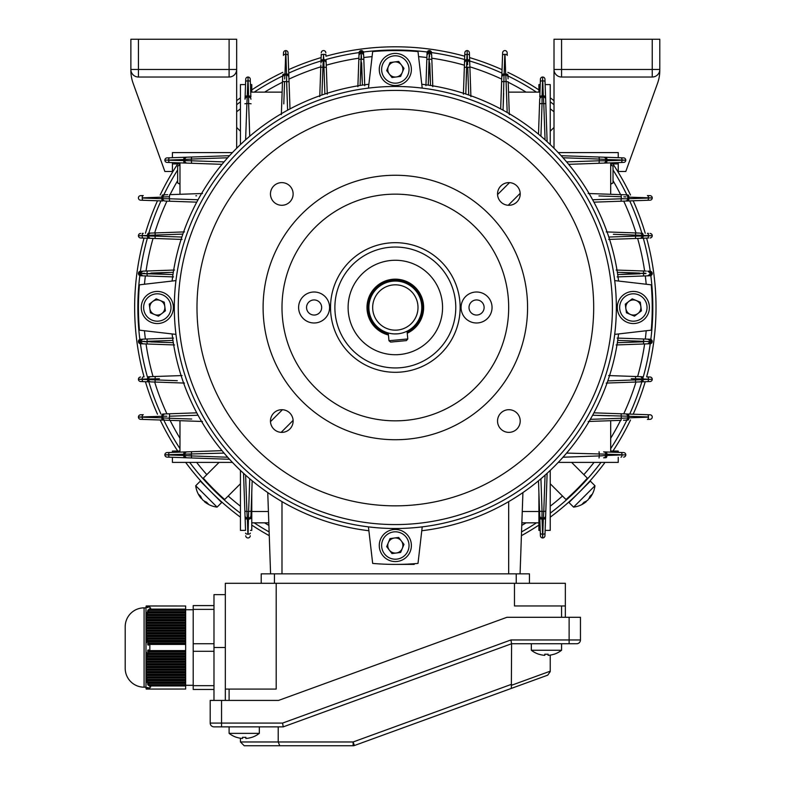 <?xml version="1.0" encoding="UTF-8"?>
<svg xmlns="http://www.w3.org/2000/svg" width="785" height="785" viewBox="0 0 785 785"><rect width="100%" height="100%" fill="white"/><g stroke="black" fill="none" stroke-linecap="round" stroke-linejoin="round"><path stroke-width="1.18" d="M531.347 643.739L531.347 650.255A24.561 24.561 0 0 0 538.844 654.248L538.873 654.19A24.502 24.502 0 0 0 544.79 655.338L544.79 654.19A24.031 20.802 180 0 0 546.458 654.248A24.031 20.802 180 0 0 548.116 654.19L548.116 655.338A24.502 24.502 0 0 0 554.043 654.19L554.073 654.248A24.561 24.561 0 0 0 561.569 650.255L531.347 650.255M561.569 643.739L561.569 650.255M594.961 485.748L590.349 481.136L568.978 502.518L573.59 507.12A24.561 24.561 0 0 0 586.209 501.693A24.502 17.329 45 0 1 582.431 503.842A24.031 14.709 84.2 0 0 584.099 502.174A24.502 17.329 -135 0 0 587.867 500.025A24.502 17.329 45 0 0 590.016 496.257A24.031 14.709 -174.2 0 0 590.899 495.443A24.031 14.709 -174.2 0 0 591.684 494.599A24.502 17.329 -135 0 1 589.535 498.367A24.561 24.561 0 0 0 594.961 485.748L573.59 507.12M146.226 605.961L146.02 607.472L146.216 605.961A7.556 7.556 0 0 0 145.981 607.855L144.087 607.855A18.889 18.889 0 0 0 125.198 626.744L125.198 668.3L125.198 626.744M146.226 689.083L145.99 687.572L146.226 689.083A7.556 7.556 0 0 1 145.981 687.189L145.981 607.855M146.314 689.083L146.079 687.572L146.383 689.083M146.481 689.083L146.236 687.572L146.618 689.083M146.795 689.083L148.228 689.083L147.119 687.572L147.325 689.083L146.363 687.572L146.795 689.083M148.228 689.083L185.652 689.044L149.847 689.044L148.13 687.572L147.551 687.572L148.914 689.083L148.228 689.083L148.914 689.083M149.847 689.044L149.847 685.953L150.681 687.071M148.228 683.352L148.914 684.657L147.551 683.902L148.13 685.217L149.847 685.953L185.652 685.953L185.652 682.037L147.717 682.037L146.795 681.282L148.228 683.352L185.652 683.352M147.717 682.037L147.325 680.732L185.652 680.732L185.652 682.037M149.847 650.608L149.847 644.426L185.652 644.426L185.652 650.608L149.847 650.608L148.13 649.872L147.551 651.187L148.914 651.942L148.228 653.248L147.119 652.492L146.795 653.797L147.717 654.553L147.325 655.867L146.55 655.112L147.021 657.173L146.795 658.487L146.236 657.732L146.039 661.657L146.147 676.052L147.021 679.427L146.363 678.672L146.55 679.977L147.325 680.732M150.651 608.002L149.847 609.091L149.847 606L185.652 606L185.652 609.091L149.847 609.091L148.13 609.827L147.551 611.132L148.914 610.377L147.119 612.447L146.795 613.752L147.717 612.997L146.236 617.677L146.079 634.692L146.481 633.937L146.236 637.312L146.795 636.557L147.021 637.862L146.55 639.932L147.325 639.176L147.717 640.481L146.795 641.237L147.119 642.552L148.228 641.787L148.914 643.101L147.551 643.857L148.13 645.162L149.847 644.426M185.652 606L148.228 605.961L147.119 607.472L147.717 605.961L148.914 605.961L147.551 607.472L149.847 606M147.717 605.961L146.55 607.472M146.147 607.472L146.618 605.961L146.363 607.472M147.325 605.961L146.236 607.472M145.981 687.189L144.087 687.189A18.889 18.889 0 0 1 125.198 668.3M193.208 609.739L185.652 609.739M193.208 685.305L185.652 685.305M148.914 610.377L185.652 610.377L185.652 611.692L148.228 611.692M147.717 612.997L185.652 612.997L185.652 614.312L147.325 614.312M147.021 615.617L185.652 615.617L185.652 616.922L146.795 616.922M146.618 618.237L185.652 618.237L185.652 619.542L146.481 619.542M146.383 620.847L185.652 620.847L185.652 622.162L146.314 622.162M146.265 623.467L185.652 623.467L185.652 624.782L146.236 624.782M146.226 626.087L185.652 626.087L185.652 627.392L146.226 627.392M146.236 628.707L185.652 628.707L185.652 630.012L146.265 630.012M146.314 631.317L185.652 631.317L185.652 632.631L146.383 632.631M146.481 633.937L185.652 633.937L185.652 635.251L146.618 635.251M146.795 636.557L185.652 636.557L185.652 637.862L147.021 637.862M147.325 639.176L185.652 639.176L185.652 640.481L147.717 640.481M148.914 651.942L185.652 651.942L185.652 653.248L148.228 653.248M147.717 654.553L185.652 654.553L185.652 655.867L147.325 655.867M147.021 657.173L185.652 657.173L185.652 658.487L146.795 658.487M146.618 659.792L185.652 659.792L185.652 661.098L146.481 661.098M146.383 662.412L185.652 662.412L185.652 663.717L146.314 663.717M146.265 665.032L185.652 665.032L185.652 666.337L146.236 666.337M146.226 667.642L185.652 667.642L185.652 668.957L146.226 668.957M146.236 670.262L185.652 670.262L185.652 671.567L146.265 671.567M146.314 672.882L185.652 672.882L185.652 674.187L146.383 674.187M146.481 675.502L185.652 675.502L185.652 676.807L146.618 676.807M146.795 678.112L185.652 678.112L185.652 679.427L147.021 679.427M185.652 612.997L185.652 611.692M185.652 615.617L185.652 614.312M185.652 618.237L185.652 616.922M185.652 620.847L185.652 619.542M185.652 623.467L185.652 622.162M185.652 626.087L185.652 624.782M185.652 628.707L185.652 627.392M185.652 631.317L185.652 630.012M185.652 633.937L185.652 632.631M185.652 636.557L185.652 635.251M185.652 639.176L185.652 637.862M148.228 641.787L185.652 641.787L185.652 640.481M185.652 641.787L185.652 644.426M185.652 651.942L185.652 650.608M185.652 654.553L185.652 653.248M185.652 657.173L185.652 655.867M185.652 659.792L185.652 658.487M185.652 662.412L185.652 661.098M185.652 665.032L185.652 663.717M185.652 667.642L185.652 666.337M185.652 670.262L185.652 668.957M185.652 672.882L185.652 671.567M185.652 675.502L185.652 674.187M185.652 678.112L185.652 676.807M185.652 680.732L185.652 679.427M185.652 685.953L185.652 689.044M185.652 610.377L185.652 609.091M213.981 605.588L193.208 605.588L193.208 689.456L213.981 689.456M193.208 685.678L213.981 685.678M193.208 651.295L213.981 651.295M193.208 643.739L213.981 643.739M193.208 609.366L213.981 609.366M148.914 684.657L185.652 684.657M148.914 643.101L185.652 643.101M185.652 685.217L148.13 685.217L147.551 683.902M147.551 607.472L148.13 607.472M147.551 687.572L148.13 687.572M147.551 651.187L185.652 651.187M147.119 682.597L185.652 682.597M146.55 679.977L185.652 679.977M146.236 677.357L185.652 677.357M146.079 674.747L185.652 674.747M146.02 672.127L185.652 672.127M145.99 669.507L185.652 669.507M145.99 666.887L185.652 666.887M146 664.277L185.652 664.277M146.039 661.657L185.652 661.657M146.147 659.037L185.652 659.037M146.363 656.417L185.652 656.417M146.795 653.797L185.652 653.797M148.13 609.827L185.652 609.827M147.551 643.857L185.652 643.857M146.795 641.237L185.652 641.237M146.363 638.617L185.652 638.617M146.147 636.007L185.652 636.007M146.039 633.387L185.652 633.387M146 630.767L185.652 630.767M145.99 628.147L185.652 628.147M145.99 625.537L185.652 625.537M146.02 622.917L185.652 622.917M146.079 620.297L185.652 620.297M146.236 617.677L185.652 617.677M146.55 615.067L185.652 615.067M147.119 612.447L185.652 612.447M405.089 558.263A16.053 16.053 0 0 1 382.58 555.27A16.053 16.053 0 0 1 385.572 532.76A16.053 16.053 0 0 1 408.082 535.753A16.053 16.053 0 0 1 405.089 558.263A16.053 16.053 0 0 0 408.082 535.753A16.053 16.053 0 0 0 385.572 532.76M390.744 539.511A7.556 7.556 0 0 1 402.312 548.411A7.556 7.556 0 0 1 389.331 550.108A7.556 7.556 0 0 1 390.744 539.511M403.981 544.388L400.635 552.444L391.99 553.572L386.681 546.645L390.027 538.588L398.682 537.45L403.981 544.388M618.237 163.928L610.681 163.928L610.681 164.742L613.026 166.096L613.026 182.915L610.681 183.955M398.378 339.846L407.788 338.953L406.424 340.602L390.626 342.093L388.977 340.729L398.378 339.846M407.052 331.201L407.788 338.953M388.251 332.977L388.977 340.729M646.104 297.731A16.053 16.053 0 0 1 643.111 320.241A16.053 16.053 0 0 1 620.601 317.258A16.053 16.053 0 0 1 623.594 294.748A16.053 16.053 0 0 1 646.104 297.731A16.053 16.053 0 0 0 623.594 294.748A16.053 16.053 0 0 0 620.601 317.258M627.352 312.087A7.556 7.556 0 0 1 636.252 300.518A7.556 7.556 0 0 1 637.95 313.49A7.556 7.556 0 0 1 627.352 312.087M632.219 298.84L640.285 302.186L641.414 310.84L634.476 316.149L626.42 312.793L625.292 304.148L632.219 298.84M179.981 183.955L177.645 182.915L179.981 184.269L179.981 186.594M179.981 194.287L179.981 163.928L179.981 164.742L177.645 166.096L179.981 165.056M177.645 166.096L177.645 182.915M144.568 317.258A16.053 16.053 0 0 1 147.551 294.748A16.053 16.053 0 0 1 170.06 297.731A16.053 16.053 0 0 1 167.077 320.241A16.053 16.053 0 0 1 144.568 317.258A16.053 16.053 0 0 0 167.077 320.241A16.053 16.053 0 0 0 170.06 297.731M163.319 302.902A7.556 7.556 0 0 1 154.419 314.471A7.556 7.556 0 0 1 152.722 301.489A7.556 7.556 0 0 1 163.319 302.902M158.442 316.149L150.386 312.793L149.258 304.148L156.186 298.84L164.242 302.186L165.37 310.84L158.442 316.149M385.572 56.726A16.053 16.053 0 0 1 408.082 59.719A16.053 16.053 0 0 1 405.089 82.229A16.053 16.053 0 0 1 382.58 79.236A16.053 16.053 0 0 1 385.572 56.726A16.053 16.053 0 0 0 382.58 79.236A16.053 16.053 0 0 0 405.089 82.229M399.928 75.478A7.556 7.556 0 0 1 388.359 66.578A7.556 7.556 0 0 1 401.331 64.88A7.556 7.556 0 0 1 399.928 75.478M386.681 70.601L390.027 62.545L398.682 61.416L403.981 68.344L400.635 76.4L391.99 77.529L386.681 70.601M213.981 726.861A3.778 3.778 0 0 1 210.203 723.083L210.203 700.416L210.203 723.083A3.778 3.778 0 0 0 213.981 726.861L283.238 726.861L511.594 643.739L510.927 639.961L569.125 639.961L569.125 643.739L576.681 643.739L511.594 643.739L511.349 688.396L354.398 745.524L547.753 675.149L550.236 671.597L547.753 675.149M278.214 726.861L278.214 741.972L279.774 745.75L244.213 745.75L240.436 741.972L353.113 741.972L354.398 745.524A3.778 3.778 0 0 1 353.113 745.75L279.774 745.75M569.125 617.295L580.458 617.295L580.458 639.961L569.125 639.961L569.125 617.295L506.933 617.295L278.567 700.416L221.547 700.416L221.547 723.083L282.571 723.083L510.927 639.961M210.203 700.416L221.547 700.416M240.436 738.224L240.436 741.972L244.213 745.75M550.236 655.102L550.236 671.597M283.238 726.861L282.571 723.083M580.458 639.961A3.778 3.778 0 0 1 576.681 643.739M605.794 454.446L605.794 454.142A2.267 2.267 0 0 0 603.606 451.875L623.604 452.572A2.267 2.267 0 0 1 625.792 454.839L622.014 454.927L625.792 454.839A2.267 2.267 0 0 0 623.604 452.572L603.606 451.875A2.267 2.267 0 0 1 605.794 454.142L605.323 455.634M649.548 343.781L647.792 343.84L649.548 343.781A1.737 0.873 -92 0 0 650.353 342.044L652.247 341.495A2.267 2.267 0 0 0 650.058 339.228L652.247 341.495L650.058 343.761A2.267 2.267 0 0 0 652.247 341.495L650.353 340.945A1.737 0.873 -88 0 0 649.548 339.208L648.469 339.179M608.63 375.564L642.091 376.731A2.267 1.128 92 0 1 643.141 378.998L648.469 379.184A2.267 1.128 92 0 0 647.409 376.918L650.058 377.016A2.267 2.267 0 0 1 652.247 379.273L648.469 379.371L652.247 379.273A2.267 2.267 0 0 0 650.058 377.016L648.469 376.957M648.469 275.81L649.548 275.771A1.737 0.873 -92 0 0 650.353 274.034L652.247 273.494A2.267 2.267 0 0 0 650.058 271.227L652.247 273.494L650.058 275.761A2.267 2.267 0 0 0 652.247 273.494L650.353 272.945A1.737 0.873 -88 0 0 649.548 271.208L648.469 271.168M395.336 564.405A256.911 256.911 0 0 1 372.669 563.404A256.911 256.911 0 0 0 418.003 563.404A256.911 256.911 0 0 1 395.336 564.405L414.225 564.405M252.171 480.812L250.955 515.765A2.267 2.267 0 0 1 248.688 517.953L247.295 517.953A2.267 2.267 0 0 1 245.028 515.765L243.546 473.306L245.538 530.395L240.436 530.395L240.436 470.401M267.754 492.578L270.589 573.845M250.444 530.395L251.769 530.395L251.769 492.45L250.955 515.765M540.227 530.395L538.903 492.45L538.903 530.395L540.227 530.395L540.414 535.772L539.795 518.031A2.267 1.128 -2 0 0 542.062 519.081L542.68 537.961L543.298 519.081L542.062 519.081L541.984 517.953A2.267 2.267 0 0 1 539.717 515.765L539.795 518.031M539.717 515.765L538.49 480.812M179.981 451.061L179.981 420.701L179.981 451.061L172.425 451.061L172.425 452.386L222.018 450.649L184.799 451.954A2.267 1.128 88 0 0 183.749 454.221L164.87 454.839L183.749 455.457L183.749 454.221L184.877 454.142A2.267 2.267 0 0 1 187.065 451.875M610.681 451.061L610.681 420.701L610.681 451.061L618.237 451.061L618.237 452.386M168.903 380.391L148.659 379.636L148.659 378.92A2.267 2.267 0 0 1 150.848 376.653L148.581 376.731A2.267 1.128 88 0 0 147.521 378.998L138.425 379.273A2.267 2.267 0 0 0 140.613 381.539L142.203 381.598M174.525 344.949L140.613 343.761L138.425 341.495L140.613 339.228A2.267 2.267 0 0 0 138.425 341.495L138.425 341.495A2.267 2.267 0 0 0 140.613 343.761L142.203 343.82M142.203 233.39L143.253 233.351A2.267 1.128 88 0 0 142.203 235.618L138.425 235.706A2.267 2.267 0 0 0 140.613 237.973L142.203 238.032M182.042 239.425L150.848 238.336A2.267 2.267 0 0 1 148.659 236.069L148.659 235.353A2.267 2.267 0 0 1 150.848 233.086L148.581 233.165A2.267 1.128 88 0 0 147.521 235.431L142.203 235.618L147.521 235.991L147.521 235.431L149.081 235.304M150.848 233.086L184.485 231.909M182.856 234.097L154.959 235.088L154.959 236.108L155.253 232.929L153.369 232.998M150.848 238.336L148.581 238.257L150.848 238.336M155.253 238.483L154.959 236.108L147.521 235.991A2.267 1.128 -88 0 0 148.581 238.257L140.613 237.973A2.267 2.267 0 0 1 138.425 235.706L142.203 235.804A2.267 1.128 -88 0 0 143.253 238.071M173.514 276.909L140.613 275.761L138.425 273.494L140.613 271.227A2.267 2.267 0 0 0 138.425 273.494L138.425 273.494A2.267 2.267 0 0 0 140.613 275.761L142.203 275.81M143.253 271.129L174.525 270.04M173.318 272.277L146.942 273.671L147.256 270.992L145.382 271.06M150.848 376.653L182.042 375.564M184.485 383.07L151.515 381.922M150.848 381.902A2.267 2.267 0 0 1 148.659 379.636L147.521 379.557A2.267 1.128 -88 0 0 148.581 381.824L140.613 381.539A2.267 2.267 0 0 1 138.425 379.273L147.521 379.557L147.521 378.998L154.959 378.88L154.959 379.901L155.253 376.496M173.318 342.711L140.682 341.416A2.267 2.267 0 0 1 142.87 339.149A2.267 2.267 0 0 0 142.203 339.277L142.203 339.277A2.267 2.267 0 0 1 142.87 339.149L173.514 338.08M172.965 340.415L146.942 341.318L147.256 339.002L145.382 339.061A251.946 251.946 0 0 1 144.469 330.74M142.203 343.712A2.267 2.267 0 0 0 142.87 343.84L143.253 343.85M357.882 86.684L359.069 52.772L361.335 50.583L363.592 52.772A2.267 2.267 0 0 0 361.335 50.583L361.335 50.583A2.267 2.267 0 0 0 359.069 52.772L358.961 55.706M463.405 94.2L464.848 52.772A2.267 2.267 0 0 1 467.114 50.583L467.212 54.361L467.114 50.583A2.267 2.267 0 0 1 469.381 52.772L469.665 60.739L469.381 52.772A2.267 2.267 0 0 0 467.114 50.583A2.267 2.267 0 0 0 464.848 52.772L464.798 54.361M464.759 55.421A2.267 1.128 2 0 1 467.026 54.361L466.839 59.68A2.267 1.128 2 0 0 464.573 60.739L464.494 63.006A2.267 2.267 0 0 1 466.761 60.818L467.477 60.818A2.267 2.267 0 0 1 469.744 63.006L469.665 60.739A2.267 1.128 178 0 0 467.399 59.68L467.212 54.361A2.267 1.128 178 0 1 469.479 55.421M469.744 63.006L470.912 96.643M468.733 95.014L467.742 67.118L466.722 67.118L469.891 67.412L469.832 65.528M425.921 85.673L427.069 52.772L429.336 50.583L431.603 52.772A2.267 2.267 0 0 0 429.336 50.583L429.336 50.583A2.267 2.267 0 0 0 427.069 52.772L427.011 54.361M431.691 55.205L432.79 86.684M430.553 85.477L429.159 59.101L431.838 59.415L431.73 56.5M325.873 54.361L325.912 55.421A2.267 1.128 178 0 0 323.646 54.361L323.273 59.68L323.832 59.68L323.459 54.361A2.267 1.128 2 0 0 321.193 55.421L321.232 54.361M322.429 81.061L322.929 67.118L326.325 67.412L326.089 60.739A2.267 1.128 178 0 0 323.832 59.68L323.911 60.818A2.267 2.267 0 0 1 326.177 63.006L327.266 94.2M319.75 96.643L320.859 64.978M323.145 61.289L323.273 59.68A2.267 1.128 2 0 0 321.006 60.739L321.193 55.421M363.69 55.411L364.74 85.673M362.415 85.123L361.041 59.101L363.828 59.415L363.759 57.54A251.946 251.946 0 0 1 372.08 56.628M650.058 381.539L642.091 381.824L650.058 381.539A2.267 2.267 0 0 0 652.247 379.273A2.267 2.267 0 0 1 650.058 381.539M639.647 381.902L642.091 381.824A2.267 1.128 -92 0 0 643.141 379.557L648.469 379.371A2.267 1.128 -92 0 1 647.409 381.638M642.091 376.731L639.824 376.653A2.267 2.267 0 0 1 642.012 378.92L642.012 379.636A2.267 2.267 0 0 1 639.824 381.902L606.187 383.07M607.806 380.892L635.713 379.901L635.713 378.88L635.408 382.05L637.302 381.991M639.647 376.653L638.342 376.604M617.707 340.415L649.98 341.573A2.267 2.267 0 0 1 647.792 343.84L616.146 344.949M617.353 342.711L643.729 341.779L643.415 343.997L646.33 343.889M617.157 338.08L649.548 339.208M648.469 238.032L642.091 238.257A2.267 1.128 -92 0 0 643.141 235.991L652.247 235.706L643.141 235.431L642.012 236.069A2.267 2.267 0 0 1 639.824 238.336L642.091 238.257M639.824 238.336L608.63 239.425M631.248 236.265L608.807 237.041L635.713 236.108L635.713 235.088L635.418 238.483L637.302 238.424M647.409 238.071A2.267 1.128 -92 0 0 648.469 235.804L648.469 235.618A2.267 1.128 92 0 0 647.409 233.351L648.469 233.39M606.187 231.909L639.147 233.066M649.548 275.771L617.157 276.909M617.707 274.573L643.729 273.209L643.415 275.986L644.701 275.947M645.839 275.908L647.419 275.849M647.625 275.839L650.353 274.034L650.058 272.935L650.058 274.043M616.146 270.04L646.33 271.1M648.469 271.276A2.267 2.267 0 0 0 647.792 271.149L649.548 271.208M613.026 182.915L610.681 184.269L610.681 186.594M240.436 144.587L240.436 84.584L245.538 84.584L245.725 79.216A2.267 2.267 0 0 1 247.991 77.028A2.267 2.267 0 0 1 250.258 79.216L250.876 96.957A2.267 1.128 178 0 0 248.609 95.907L247.991 77.028A2.267 2.267 0 0 1 250.258 79.216L250.444 84.584L251.769 84.584L251.769 92.139L274.436 92.139M167.058 162.417A2.267 2.267 0 0 1 164.87 160.15L168.647 160.052L164.87 160.15A2.267 2.267 0 0 0 167.058 162.417L222.018 164.33L172.425 162.603L172.425 171.483L164.87 171.483L133.097 83.23A37.778 37.778 0 0 1 130.869 70.434L130.869 39.25L236.658 39.25L236.658 148.267M196.75 202.157L165.144 201.048A2.267 2.267 0 0 1 162.956 198.782L162.956 197.074A2.267 2.267 0 0 1 165.144 194.808L167.705 194.719M165.144 194.808L162.878 194.886A2.267 1.128 88 0 0 161.828 197.153L142.203 197.84A2.267 1.128 88 0 1 143.253 195.573L140.613 195.661A2.267 2.267 0 0 0 138.425 197.928A2.267 2.267 0 0 1 140.613 195.661M193.561 199.606L169.334 198.772L169.609 194.651L202.491 193.502M588.181 193.502L624.84 194.788M647.409 200.283A2.267 1.128 -92 0 0 648.469 198.026L648.469 197.84A2.267 1.128 92 0 0 647.409 195.573L650.058 195.661A2.267 2.267 0 0 1 652.247 197.928L628.844 197.153L628.844 198.703L652.247 197.928A2.267 2.267 0 0 1 650.058 200.195L627.784 200.97A2.267 1.128 -92 0 0 628.844 198.703L627.706 198.782A2.267 2.267 0 0 1 625.517 201.048L627.784 200.97M652.247 77.028L652.247 69.472L659.802 69.472A7.556 7.556 0 0 1 652.247 77.028L561.569 77.028A7.556 7.556 0 0 1 554.014 69.472L554.014 39.25L561.569 39.25L561.569 69.472L652.247 69.472L652.247 39.25L659.802 39.25L659.802 70.434A37.778 37.778 0 0 1 657.565 83.23L625.792 171.483L618.237 171.483L618.237 162.603L568.644 164.33L605.873 163.035A2.267 1.128 -92 0 0 606.923 160.768L625.792 160.15L606.923 159.532L606.923 160.768L605.794 160.846A2.267 2.267 0 0 1 603.606 163.113M618.237 157.697L618.237 152.594L618.237 157.697L561.138 155.705L623.604 157.883A2.267 2.267 0 0 1 625.792 160.15A2.267 2.267 0 0 1 623.604 162.417L605.873 163.035M281.344 114.649L282.629 77.695M288.124 55.421A2.267 1.128 178 0 0 285.858 54.361L285.681 54.361A2.267 1.128 2 0 0 283.414 55.421L283.503 52.772A2.267 2.267 0 0 1 285.769 50.583L284.994 73.986L286.545 73.986L285.769 50.583A2.267 2.267 0 0 1 288.036 52.772L288.811 75.036A2.267 1.128 178 0 0 286.545 73.986L286.623 75.115A2.267 2.267 0 0 1 288.89 77.303L288.811 75.036M250.444 84.584L250.876 96.957M627.706 416.815L627.706 417.914A2.267 2.267 0 0 1 625.517 420.181L623.526 420.25M625.517 420.181L627.784 420.103A2.267 1.128 -92 0 0 628.844 417.836L648.469 417.149A2.267 1.128 -92 0 1 647.409 419.416L650.058 419.327A2.267 2.267 0 0 0 652.247 417.061A2.267 2.267 0 0 1 650.058 419.327M623.8 418.16L590.32 419.347L621.327 418.248L621.337 416.217L621.053 420.338L588.181 421.486M184.799 451.954L167.058 452.572A2.267 2.267 0 0 0 164.87 454.839A2.267 2.267 0 0 0 167.058 457.105L229.524 459.284L167.058 457.105A2.267 2.267 0 0 1 164.87 454.839A2.267 2.267 0 0 1 167.058 452.572L172.425 452.386M202.491 421.486L165.831 420.201M165.144 420.181A2.267 2.267 0 0 1 162.956 417.914L161.828 417.836A2.267 1.128 -88 0 0 162.878 420.103L140.613 419.327A2.267 2.267 0 0 1 138.425 417.061L161.828 417.836L161.828 416.276L138.425 417.061A2.267 2.267 0 0 1 140.613 414.794L143.253 414.696A2.267 1.128 88 0 0 142.203 416.963L142.203 417.149A2.267 1.128 -88 0 0 143.253 419.416M187.065 163.113A2.267 2.267 0 0 1 184.877 160.846L184.877 159.453A2.267 2.267 0 0 1 187.065 157.186L229.524 155.705L172.425 157.697L172.425 152.594L172.425 157.697M167.058 157.883A2.267 2.267 0 0 0 164.87 160.15A2.267 2.267 0 0 1 167.058 157.883L184.799 157.265A2.267 1.128 88 0 0 183.749 159.532L168.647 160.052A2.267 1.128 88 0 1 169.707 157.795M187.065 157.186L184.799 157.265M245.538 84.584L245.028 99.224A2.267 2.267 0 0 1 247.295 97.036L248.688 97.036A2.267 2.267 0 0 1 250.955 99.224M250.346 81.866A2.267 1.128 178 0 0 248.08 80.806L247.991 77.028A2.267 2.267 0 0 0 245.725 79.216L245.028 99.224M601.742 455.84L563.002 457.223L599.298 455.928L599.298 454.211L599.298 455.928L605.794 455.536A2.267 2.267 0 0 1 603.606 457.802L605.873 457.724A2.267 1.128 -92 0 0 606.923 455.457L622.014 454.927A2.267 1.128 -92 0 1 620.964 457.194M245.538 530.395L245.106 518.031A2.267 1.128 -2 0 0 247.373 519.081L247.893 534.183A2.267 1.128 -2 0 1 245.626 533.123M603.606 457.802L605.873 457.724M245.028 515.765L245.106 518.031M508.543 92.139L538.903 92.139L538.903 84.584L540.227 84.584L540.414 79.216A2.267 2.267 0 0 1 542.68 77.028A2.267 2.267 0 0 0 540.414 79.216A2.267 2.267 0 0 1 542.68 77.028L542.582 80.806L542.68 77.028A2.267 2.267 0 0 1 544.947 79.216L545.565 96.957A2.267 1.128 178 0 0 543.298 95.907L542.769 80.806A2.267 1.128 178 0 1 545.035 81.866M539.717 99.224L538.49 134.176L539.717 99.224A2.267 2.267 0 0 1 541.984 97.036L543.377 97.036A2.267 2.267 0 0 1 545.644 99.224L547.125 141.683L545.133 84.584L550.236 84.584L550.236 144.587M545.133 530.395L547.125 473.306L544.947 535.772L545.133 530.395L550.236 530.395L550.236 470.401M540.325 81.866A2.267 1.128 2 0 1 542.582 80.806L542.062 95.907A2.267 1.128 2 0 0 539.795 96.957L540.414 79.216M504.657 75.115L505.756 75.115A2.267 2.267 0 0 1 508.023 77.303L508.072 78.804M508.023 77.303L507.944 75.036A2.267 1.128 178 0 0 505.677 73.986L504.99 54.361A2.267 1.128 178 0 1 507.257 55.421L507.159 52.772A2.267 2.267 0 0 0 504.902 50.583A2.267 2.267 0 0 1 507.159 52.772M506.011 79.118L507.188 112.5L506.08 81.493L504.058 81.493L508.18 81.768L509.328 114.649M545.133 84.584L544.947 79.216A2.267 2.267 0 0 0 542.68 77.028M545.644 99.224L545.565 96.957M593.921 412.832L650.058 414.794A2.267 2.267 0 0 1 652.247 417.061A2.267 2.267 0 0 0 650.058 414.794M647.409 414.696A2.267 1.128 92 0 1 648.469 416.963L628.844 416.276A2.267 1.128 92 0 0 627.784 414.019L625.135 413.921M500.673 108.909L502.635 52.772A2.267 2.267 0 0 1 504.902 50.583A2.267 2.267 0 0 0 502.635 52.772M502.537 55.421A2.267 1.128 2 0 1 504.804 54.361L504.117 73.986A2.267 1.128 2 0 0 501.85 75.036L501.772 77.303A2.267 2.267 0 0 1 504.039 75.115L503.067 110.194M143.253 200.283A2.267 1.128 -88 0 1 142.203 198.026L161.828 198.703A2.267 1.128 -88 0 0 162.878 200.97L140.613 200.195A2.267 2.267 0 0 1 138.425 197.928A2.267 2.267 0 0 0 140.613 200.195M625.517 201.048L593.921 202.157M603.037 196.093L621.327 196.741L621.063 201.205L622.966 201.137M597.1 415.383L609.66 415.814M639.824 376.653A2.267 2.267 0 0 1 642.012 378.92A2.267 2.267 0 0 0 639.824 376.653A2.267 2.267 0 0 1 642.012 378.92L631.248 378.723M638.028 379.832L630.159 380.097M628.962 380.136L616.961 380.568M614.567 380.647L612.28 380.735M621.406 272.415L639.677 273.062M640.02 273.798L621.416 274.446M635.408 232.929L635.713 235.088L642.012 235.353L613.36 234.293M621.759 234.587L631.238 234.931M623.79 198.733L592.626 199.753L621.337 198.772L621.327 196.741L598.935 195.946M621.416 340.543L640.02 341.19M639.677 341.926L621.406 342.564M566.603 161.896L599.298 160.778L599.298 159.061L563.002 157.765L585.178 158.56M288.9 77.479L289.999 108.909M283.935 99.783L284.582 81.493L289.047 81.768L288.978 79.864M544.27 117.642L545.065 139.818L543.769 103.532L542.052 103.532L540.934 136.227M503.224 105.72L503.656 93.17M467.674 64.802L467.399 59.68L466.761 60.818L465.79 94.023L466.565 71.582M467.742 67.118L467.938 72.671M467.978 73.868L468.409 85.869M468.488 88.263L468.576 90.55M360.256 81.424L360.904 63.153M361.64 62.81L362.287 81.414M322.095 90.55L322.135 89.461M324.107 71.582L324.725 89.559M286.574 79.04L287.595 110.194L286.613 81.493L284.582 81.493L283.787 103.885M428.384 81.414L429.032 62.81M429.768 63.153L430.406 81.424M249.728 136.227L248.619 103.532L246.902 103.532L245.607 139.818L246.392 117.642M165.144 413.93L162.878 414.019A2.267 1.128 88 0 0 161.828 416.276L162.956 416.197A2.267 2.267 0 0 1 165.144 413.93L196.75 412.832M187.625 418.896L169.334 418.248L169.609 413.783L167.705 413.842M205.484 158.56L227.66 157.765L191.373 159.061L191.373 160.778L224.068 161.896M196.613 195.769L195.857 195.799M177.4 236.884L159.424 236.265M152.643 235.157L160.513 234.892M161.71 234.843L173.701 234.421M176.105 234.332L178.391 234.254M169.266 342.564L150.995 341.926M150.651 341.19L169.256 340.543M148.659 379.636L177.302 380.696M159.424 378.723L154.959 378.88M173.809 416.06L198.036 415.236L169.334 416.217L169.334 418.248L191.726 419.043M169.256 274.446L150.651 273.798M150.995 273.062L169.266 272.415M227.66 457.223L191.373 455.928L191.373 454.211L191.373 455.928L227.66 457.223M246.392 497.337L245.607 475.161L246.902 511.457L248.619 511.457L249.728 478.762M540.934 478.762L542.052 511.457L543.769 511.457L545.065 475.161L544.27 497.337M605.873 451.954A2.267 1.128 92 0 1 606.923 454.221L605.794 454.142A2.267 2.267 0 0 0 603.606 451.875A2.267 2.267 0 0 1 605.794 454.142L566.603 453.092M625.517 413.93A2.267 2.267 0 0 1 627.706 416.197L592.626 415.236M645.918 273.622L617.353 272.277M361.512 59.101L361.247 52.84L360.119 85.477M324.882 94.023L323.95 67.118L322.929 67.118L321.938 95.014M429.562 56.912L429.258 52.84L428.257 85.123M166.96 196.819L169.334 196.741L169.334 198.772L198.036 199.753M154.959 236.108L181.865 237.041M144.744 273.268L140.682 273.572L172.965 274.573M224.068 453.092L184.877 454.142L184.877 455.536L191.373 455.928L191.609 457.959M545.644 515.765A2.267 2.267 0 0 1 543.377 517.953L541.984 517.953L542.052 511.457L539.56 511.221M141.123 271.208A1.737 0.873 88 0 0 140.309 272.945L138.425 273.494L140.309 274.034A1.737 0.873 92 0 0 141.123 275.771M140.613 274.043L140.613 272.935L140.309 274.034L142.87 275.839A2.267 2.267 0 0 1 140.682 273.572A2.267 2.267 0 0 0 142.87 275.839M431.622 53.282A1.737 0.873 178 0 0 429.886 52.477L429.336 50.583L428.787 52.477A1.737 0.873 -178 0 0 427.05 53.282M428.777 52.772L429.895 52.772L428.787 52.477L426.991 55.028A2.267 2.267 0 0 1 429.258 52.84A2.267 2.267 0 0 0 426.991 55.028M650.058 340.935L650.058 342.054L650.353 340.945L647.792 339.149A2.267 2.267 0 0 1 649.98 341.416A2.267 2.267 0 0 0 647.792 339.149M618.237 457.292L618.237 462.394L558.243 462.394M140.682 273.415A2.267 2.267 0 0 1 142.87 271.149L140.613 272.935M169.609 420.338L169.334 418.248L162.956 417.914L162.956 416.197L166.881 416.256M142.87 339.149L140.613 340.935L138.425 341.495L140.309 342.044A1.737 0.873 92 0 0 141.123 343.781M141.123 339.208A1.737 0.873 88 0 0 140.309 340.945L140.613 342.054L140.613 340.935M140.613 342.054L142.87 343.84A2.267 2.267 0 0 1 140.682 341.573A2.267 2.267 0 0 0 142.87 343.84M429.415 52.84A2.267 2.267 0 0 1 431.681 55.028L429.895 52.772M285.259 75.115L286.623 75.115L286.613 81.493M320.771 67.412L322.929 67.118L323.194 60.818A2.267 2.267 0 0 0 320.928 63.006A2.267 2.267 0 0 1 323.194 60.818L323.911 60.818L323.95 67.118M361.414 52.84A2.267 2.267 0 0 1 363.671 55.028L361.885 52.772L361.335 50.583L360.776 52.772L361.885 52.772M360.776 52.772L358.99 55.028A2.267 2.267 0 0 1 361.247 52.84A2.267 2.267 0 0 0 358.99 55.028A2.267 2.267 0 0 1 359.108 54.361M647.792 343.84L650.058 342.054M605.794 159.728L605.794 160.846L599.298 160.778L599.063 163.27M627.706 197.418L627.706 198.782L621.337 198.772M639.824 233.086A2.267 2.267 0 0 1 642.012 235.353A2.267 2.267 0 0 0 639.824 233.086A2.267 2.267 0 0 1 642.012 235.353L642.012 236.069L635.713 236.108M650.058 272.935L647.792 271.149A2.267 2.267 0 0 1 649.98 273.415A2.267 2.267 0 0 0 647.792 271.149M172.425 457.292L172.425 462.394L232.429 462.394M284.837 75.566L284.661 78.991M251.112 103.767L248.619 103.532L248.609 95.907L247.373 95.907A2.267 1.128 2 0 0 245.106 96.957M245.626 81.866A2.267 1.128 2 0 1 247.893 80.806L246.902 103.532L244.861 103.767M506.08 81.493L505.825 75.556M545.801 103.767L543.769 103.532L543.298 95.907L542.062 95.907L542.052 103.532L539.56 103.767M603.606 157.186A2.267 2.267 0 0 1 605.794 159.453L599.298 159.061L599.053 157.029M625.988 196.917L623.839 196.829M648.017 341.661L649.98 341.573M635.713 379.901L641.59 379.685M621.327 418.248L627.254 417.983M545.565 518.031A2.267 1.128 -178 0 1 543.298 519.081L543.769 511.457L545.801 511.212M244.861 511.212L246.902 511.457L247.373 519.081L248.609 519.081A2.267 1.128 -178 0 0 250.876 518.031M250.346 533.123A2.267 1.128 -178 0 1 248.08 534.183L248.619 511.457L251.112 511.221M625.9 418.071L623.879 418.16M640.226 379.754L638.264 379.822M643.916 273.209L645.918 273.268M505.913 76.999L506.001 78.883M467.595 62.604L467.664 64.556M429.493 54.616L429.552 56.363M358.833 59.415L361.041 59.101L361.11 56.755M322.929 66.902L322.998 64.763M284.759 76.822L284.837 75.586M169.334 196.741L163.398 197.006M164.84 196.907L166.724 196.829M150.445 235.235L152.398 235.166M142.458 273.337L144.204 273.278M147.256 343.997L146.942 341.779L144.754 341.72M144.744 341.367L140.682 341.416M164.673 418.071L162.966 417.924M191.246 455.928L188.822 455.84M186.555 455.722L185.378 455.634M185.319 455.624L184.887 455.545A2.267 2.267 0 0 0 187.065 457.802A2.267 2.267 0 0 1 184.877 455.536A2.267 2.267 0 0 0 187.065 457.802A2.267 2.267 0 0 1 184.877 455.536L183.749 455.457A2.267 1.128 -88 0 0 184.799 457.724M188.93 454.25L191.373 454.211L191.609 451.718M191.609 157.029L191.373 159.061L183.749 159.532L183.749 160.768A2.267 1.128 -88 0 0 184.799 163.035M169.707 162.505A2.267 1.128 -88 0 1 168.647 160.238L191.373 160.778L191.609 163.27M162.956 197.074L161.828 197.153L161.828 198.703L169.334 198.772L169.609 201.205M154.959 235.088L148.659 235.353M323.548 50.583A2.267 2.267 0 0 1 325.814 52.772A2.267 2.267 0 0 0 323.548 50.583A2.267 2.267 0 0 0 321.281 52.772A2.267 2.267 0 0 1 323.548 50.583M284.916 75.115A2.267 2.267 0 0 0 282.649 77.303A2.267 2.267 0 0 1 284.916 75.115A2.267 2.267 0 0 0 282.649 77.303A2.267 2.267 0 0 1 284.916 75.115L284.994 73.986A2.267 1.128 2 0 0 282.728 75.036M627.706 197.074A2.267 2.267 0 0 0 625.517 194.808A2.267 2.267 0 0 1 627.706 197.074A2.267 2.267 0 0 0 625.517 194.808A2.267 2.267 0 0 1 627.706 197.074L628.844 197.153A2.267 1.128 92 0 0 627.784 194.886M429.159 59.101L426.844 59.415M138.425 235.706A2.267 2.267 0 0 1 140.613 233.449A2.267 2.267 0 0 0 138.425 235.706A2.267 2.267 0 0 0 140.613 237.973M138.425 379.273A2.267 2.267 0 0 1 140.613 377.016A2.267 2.267 0 0 0 138.425 379.273A2.267 2.267 0 0 0 140.613 381.539M247.991 537.961A2.267 2.267 0 0 1 245.725 535.772A2.267 2.267 0 0 0 247.991 537.961A2.267 2.267 0 0 0 250.258 535.772A2.267 2.267 0 0 1 247.991 537.961M542.68 537.961A2.267 2.267 0 0 1 540.414 535.772A2.267 2.267 0 0 0 542.68 537.961A2.267 2.267 0 0 0 544.947 535.772A2.267 2.267 0 0 1 542.68 537.961M625.792 454.839A2.267 2.267 0 0 1 623.604 457.105A2.267 2.267 0 0 0 625.792 454.839A2.267 2.267 0 0 0 623.604 452.572M599.063 451.718L599.298 454.211M621.063 413.783L621.337 416.217M635.418 376.496L635.713 378.88M652.247 235.706A2.267 2.267 0 0 1 650.058 237.973A2.267 2.267 0 0 0 652.247 235.706A2.267 2.267 0 0 0 650.058 233.449A2.267 2.267 0 0 1 652.247 235.706M642.091 233.165A2.267 1.128 92 0 1 643.141 235.431L642.012 235.353M605.873 157.265A2.267 1.128 92 0 1 606.923 159.532L605.794 159.453M501.615 81.768L504.058 81.493M464.337 67.412L466.722 67.118M146.942 273.671L147.256 275.986M643.729 341.318L643.415 339.002M649.98 273.572A2.267 2.267 0 0 1 647.792 275.839M650.058 343.761A1.737 1.305 -92 0 0 651.295 342.024M651.295 340.965A1.737 1.305 -88 0 0 650.058 339.228M650.058 275.761A1.737 1.305 -92 0 0 651.295 274.024M651.295 272.964A1.737 1.305 -88 0 0 650.058 271.227M140.613 271.227A1.737 1.305 88 0 0 139.367 272.964M139.367 274.024A1.737 1.305 92 0 0 140.613 275.761M140.613 339.228A1.737 1.305 88 0 0 139.367 340.965M139.367 342.024A1.737 1.305 92 0 0 140.613 343.761M431.603 52.772A1.737 1.305 178 0 0 429.866 51.525M428.806 51.525A1.737 1.305 -178 0 0 427.069 52.772M359.049 53.282A1.737 0.873 2 0 1 360.786 52.477L361.875 52.477A1.737 0.873 -2 0 1 363.612 53.282M361.856 51.525A1.737 1.305 -2 0 1 363.592 52.772M360.806 51.525A1.737 1.305 -178 0 0 359.069 52.772M516.236 92.139L538.903 92.139M251.769 92.139L282.129 92.139M610.681 163.928L610.681 194.287M179.981 163.928L172.425 163.928M522.918 492.578L520.072 573.845M652.247 39.25L561.569 39.25M561.569 77.028L561.569 69.472L554.014 69.472L554.014 148.267M618.237 152.594L558.243 152.594M217.082 507.12L221.684 502.518L203.443 484.266L200.312 481.136L195.71 485.748A24.561 24.561 0 0 0 201.137 498.367A24.502 17.329 135 0 1 198.988 494.599A24.031 14.709 174.2 0 0 200.646 496.257A24.502 17.329 -45 0 0 202.795 500.025A24.502 17.329 135 0 0 206.573 502.174A24.031 14.709 -84.2 0 0 207.377 503.057A24.031 14.709 -84.2 0 0 208.231 503.842A24.502 17.329 -45 0 1 204.463 501.693A24.561 24.561 0 0 0 217.082 507.12L195.71 485.748M529.453 583.294L529.453 573.845L261.209 573.845L261.209 583.294L261.209 573.845M514.479 583.294L514.479 605.961L565.347 605.961L565.347 583.294L225.324 583.294L225.324 689.083L276.192 689.083L276.192 583.294M565.347 605.961L565.347 617.295M225.324 700.416L225.324 689.083M213.981 700.416L213.981 647.517L225.324 647.517M213.981 647.517L213.981 594.628L225.324 594.628M582.264 483.737L582.656 484.139L585.119 481.49L583.235 483.521M585.492 485.817L585.011 486.484M213.814 494.599L217.062 497.7M206.897 487.632C198.605 478.693 198.605 478.693 206.897 487.632M572.775 498.475L571.568 499.584M571.549 499.603L568.526 502.331M573.03 498.23L573.825 497.494M580.861 490.625L587.376 483.786M144.057 238.1A260.689 260.689 0 0 0 144.057 376.888M145.431 381.706A260.689 260.689 0 0 0 157.491 414.205M160.179 420.004A260.689 260.689 0 0 0 177.744 451.061M185.662 462.394A260.689 260.689 0 0 0 240.436 517.168M251.769 525.087A260.689 260.689 0 0 0 269.255 535.664M521.407 535.664A260.689 260.689 0 0 0 538.903 525.087M550.236 517.168A260.689 260.689 0 0 0 605.009 462.394M612.928 451.061A260.689 260.689 0 0 0 630.492 420.004M633.181 414.205A260.689 260.689 0 0 0 645.231 381.706M646.614 376.888A260.689 260.689 0 0 0 646.614 238.1M139.838 339.395A257.48 257.48 0 0 1 139.838 275.594M140.427 271.237A257.48 257.48 0 0 1 147.354 238.208M148.826 233.155A257.48 257.48 0 0 1 160.954 200.901M163.8 194.857A257.48 257.48 0 0 1 177.645 169.992M236.658 104.729A257.48 257.48 0 0 1 240.436 101.824M254.203 92.139A257.48 257.48 0 0 1 282.698 75.959M288.743 73.113A257.48 257.48 0 0 1 320.996 60.985M326.05 59.513A257.48 257.48 0 0 1 359.079 52.585M363.435 52.006A257.48 257.48 0 0 1 427.236 52.006M431.583 52.585A257.48 257.48 0 0 1 464.612 59.513M469.665 60.985A257.48 257.48 0 0 1 501.919 73.113M507.973 75.959A257.48 257.48 0 0 1 536.469 92.139M550.236 101.824A257.48 257.48 0 0 1 554.014 104.729M613.026 169.992A257.48 257.48 0 0 1 626.862 194.857M629.707 200.901A257.48 257.48 0 0 1 641.845 233.155M643.317 238.208A257.48 257.48 0 0 1 650.245 271.237M650.824 275.594A257.48 257.48 0 0 1 650.824 339.395M650.245 343.751A257.48 257.48 0 0 1 643.317 376.78M641.845 381.824A257.48 257.48 0 0 1 629.707 414.078M626.862 420.132A257.48 257.48 0 0 1 610.681 448.627M601.006 462.394A257.48 257.48 0 0 1 550.236 513.164M536.469 522.839A257.48 257.48 0 0 1 521.544 531.916M269.127 531.916A257.48 257.48 0 0 1 254.203 522.839M240.436 513.164A257.48 257.48 0 0 1 189.666 462.394M179.981 448.627A257.48 257.48 0 0 1 163.8 420.132M160.954 414.078A257.48 257.48 0 0 1 148.826 381.824M147.354 376.78A257.48 257.48 0 0 1 140.427 343.751M582.333 484.482L580.939 485.935M580.193 486.72L578.604 488.339M572.108 494.697L570.646 496.061M209.183 485.375L207.632 483.737M206.887 482.942L203.904 479.674M203.698 479.449L202.785 478.428M219.093 494.422L218.691 494.825L220.104 496.14M220.33 496.355L215.698 491.959M645.231 233.273A260.689 260.689 0 0 0 633.181 200.783M630.492 194.984A260.689 260.689 0 0 0 612.928 163.928M554.014 100.666A260.689 260.689 0 0 0 550.236 97.821M538.903 89.902A260.689 260.689 0 0 0 507.846 72.338M502.047 69.649A260.689 260.689 0 0 0 469.548 57.59M464.73 56.216A260.689 260.689 0 0 0 325.932 56.216M321.114 57.59A260.689 260.689 0 0 0 288.625 69.649M282.816 72.338A260.689 260.689 0 0 0 251.769 89.902M240.436 97.821A260.689 260.689 0 0 0 236.658 100.666M177.744 163.928A260.689 260.689 0 0 0 160.179 194.984M157.491 200.783A260.689 260.689 0 0 0 145.431 233.273M610.681 165.056L613.026 166.096L610.681 164.742M550.236 131.223L554.014 127.445M236.658 127.445L240.436 131.223M240.436 483.766L224.677 499.525A256.911 256.911 0 0 1 203.295 478.153L219.064 462.394M212.539 488.015L208.408 483.737L208.005 484.139M571.608 462.394L587.366 478.153A256.911 256.911 0 0 1 565.995 499.525L550.236 483.766M575.856 490.291L571.578 494.422L571.971 494.825M282.423 409.711L270.482 421.663M281.167 432.349L293.109 420.397M508.238 205.268L520.19 193.326M509.504 182.64L497.553 194.582M229.102 726.861L229.102 733.367A24.561 24.561 0 0 0 236.599 737.36L236.628 737.311A24.502 24.502 0 0 0 242.545 738.459L242.545 737.311A24.031 20.802 180 0 0 244.213 737.36A24.031 20.802 180 0 0 245.872 737.311L245.872 738.459A24.502 24.502 0 0 0 251.799 737.311L251.828 737.36A24.561 24.561 0 0 0 259.325 733.367L229.102 733.367M259.325 726.861L259.325 733.367M232.429 152.594L172.425 152.594M138.425 39.25L138.425 77.028A7.556 7.556 0 0 1 130.869 69.472A7.556 7.556 0 0 0 138.425 77.028L229.102 77.028A7.556 7.556 0 0 0 236.658 69.472L229.102 69.472L229.102 39.25M397.455 330.063A22.667 22.667 0 0 0 417.905 305.365A22.667 22.667 0 0 0 393.207 284.926A22.667 22.667 0 0 0 372.767 309.624A22.667 22.667 0 0 0 397.455 330.063M397.818 333.821A26.445 26.445 0 0 0 421.663 305.012A26.445 26.445 0 0 0 392.853 281.167A26.445 26.445 0 0 0 368.999 309.977A26.445 26.445 0 0 0 397.818 333.821L394.217 333.919M407.238 333.203A28.338 28.338 0 0 0 392.677 279.283A28.338 28.338 0 0 0 388.438 334.979A28.338 28.338 0 0 1 395.336 279.156M476.564 292A15.494 15.494 0 0 0 461.07 307.494A15.494 15.494 0 0 0 476.564 322.988A15.494 15.494 0 0 0 492.048 307.494A15.494 15.494 0 0 0 476.564 292M476.564 299.939A7.556 7.556 0 0 0 469.008 307.494A7.556 7.556 0 0 0 476.564 315.05A7.556 7.556 0 0 0 484.119 307.494A7.556 7.556 0 0 0 476.564 299.939M314.108 322.988A15.494 15.494 0 0 0 329.592 307.494A15.494 15.494 0 0 0 314.108 292A15.494 15.494 0 0 0 298.614 307.494A15.494 15.494 0 0 0 314.108 322.988M314.108 315.05A7.556 7.556 0 0 0 321.664 307.494A7.556 7.556 0 0 0 314.108 299.939A7.556 7.556 0 0 0 306.552 307.494A7.556 7.556 0 0 0 314.108 315.05M508.876 182.62A11.333 11.333 0 0 1 520.21 193.954A11.333 11.333 0 0 1 508.876 205.287A11.333 11.333 0 0 1 497.543 193.954A11.333 11.333 0 0 1 508.876 182.62M508.876 409.701A11.333 11.333 0 0 1 520.21 421.035A11.333 11.333 0 0 1 508.876 432.368A11.333 11.333 0 0 1 497.543 421.035A11.333 11.333 0 0 1 508.876 409.701M281.795 409.701A11.333 11.333 0 0 1 293.129 421.035A11.333 11.333 0 0 1 281.795 432.368A11.333 11.333 0 0 1 270.462 421.035A11.333 11.333 0 0 1 281.795 409.701M281.795 182.62A11.333 11.333 0 0 1 293.129 193.954A11.333 11.333 0 0 1 281.795 205.287A11.333 11.333 0 0 1 270.462 193.954A11.333 11.333 0 0 1 281.795 182.62M395.336 354.722A47.228 47.228 0 0 0 442.563 307.494A47.228 47.228 0 0 0 395.336 260.267A47.228 47.228 0 0 0 348.108 307.494A47.228 47.228 0 0 0 395.336 354.722M395.336 247.039A60.445 60.445 0 0 0 334.881 307.494A60.445 60.445 0 0 0 395.336 367.939A60.445 60.445 0 0 0 455.781 307.494A60.445 60.445 0 0 0 395.336 247.039M395.336 242.683A64.812 64.812 0 0 0 330.524 307.494A64.812 64.812 0 0 0 395.336 372.306A64.812 64.812 0 0 0 460.147 307.494A64.812 64.812 0 0 0 395.336 242.683M395.336 420.838A113.344 113.344 0 0 0 508.68 307.494A113.344 113.344 0 0 0 395.336 194.15A113.344 113.344 0 0 0 281.992 307.494A113.344 113.344 0 0 0 395.336 420.838M395.336 175.261A132.233 132.233 0 0 0 263.103 307.494A132.233 132.233 0 0 0 395.336 439.728A132.233 132.233 0 0 0 527.569 307.494A132.233 132.233 0 0 0 395.336 175.261M395.336 109.144A198.35 198.35 0 0 0 196.986 307.494A198.35 198.35 0 0 0 395.336 505.844A198.35 198.35 0 0 0 593.686 307.494A198.35 198.35 0 0 0 395.336 109.144M368.44 88.116L372.669 51.584A256.911 256.911 0 0 1 418.003 51.584L422.222 88.116A221.017 221.017 0 0 0 175.958 334.39A221.017 221.017 0 0 0 422.222 526.872L418.003 563.404M372.669 563.404L368.44 526.872M175.958 334.39L139.426 330.161A256.911 256.911 0 0 1 139.426 284.827L175.958 280.598M651.236 284.827A256.911 256.911 0 0 1 651.236 330.161L614.704 334.39A221.017 221.017 0 0 0 614.704 280.598L651.236 284.827M368.891 84.26A224.795 224.795 0 0 0 172.101 281.05M618.57 281.05A224.795 224.795 0 0 0 421.78 84.26M614.704 280.598A221.017 221.017 0 0 0 422.222 88.116M172.101 333.939A224.795 224.795 0 0 0 368.891 530.729M421.78 530.729A224.795 224.795 0 0 0 618.57 333.939M422.222 526.872A221.017 221.017 0 0 0 614.704 334.39M144.087 687.189L144.087 607.855M387.005 534.634A13.698 13.698 0 0 0 384.454 553.837A13.698 13.698 0 0 0 403.657 556.388A13.698 13.698 0 0 0 406.208 537.185A13.698 13.698 0 0 0 387.005 534.634M622.476 315.815A13.698 13.698 0 0 0 641.679 318.367A13.698 13.698 0 0 0 644.23 299.173A13.698 13.698 0 0 0 625.027 296.622A13.698 13.698 0 0 0 622.476 315.815M168.186 299.173A13.698 13.698 0 0 0 148.993 296.622A13.698 13.698 0 0 0 146.442 315.815A13.698 13.698 0 0 0 165.635 318.367A13.698 13.698 0 0 0 168.186 299.173M403.657 80.355A13.698 13.698 0 0 0 406.208 61.151A13.698 13.698 0 0 0 387.005 58.6A13.698 13.698 0 0 0 384.454 77.803A13.698 13.698 0 0 0 403.657 80.355M353.113 745.75L353.113 741.972L511.594 684.284M511.712 685.207L550.236 671.185M210.203 723.083L221.547 723.083L221.547 726.861M650.058 195.661A2.267 2.267 0 0 1 652.247 197.928A2.267 2.267 0 0 1 650.058 200.195M623.604 157.883A2.267 2.267 0 0 1 625.792 160.15A2.267 2.267 0 0 1 623.604 162.417M650.058 377.016A2.267 2.267 0 0 1 652.247 379.273M268.411 511.506L251.769 511.506M522.251 511.506L538.903 511.506M464.848 52.772A2.267 2.267 0 0 1 467.114 50.583M283.503 52.772A2.267 2.267 0 0 1 285.769 50.583A2.267 2.267 0 0 1 288.036 52.772M140.613 419.327A2.267 2.267 0 0 1 138.425 417.061A2.267 2.267 0 0 1 140.613 414.794M540.325 533.123A2.267 1.128 -2 0 0 542.582 534.183L542.769 534.183A2.267 1.128 -178 0 0 545.035 533.123M504.039 75.115L504.117 73.986L505.677 73.986L505.756 75.115M642.012 378.92L643.141 378.998L642.012 379.636M627.706 416.197L628.844 416.276L628.844 417.836L627.706 417.914M620.964 452.484A2.267 1.128 92 0 1 622.014 454.75L606.923 454.221L606.923 455.457L605.794 455.536M143.253 376.918A2.267 1.128 88 0 0 142.203 379.184L142.203 379.371A2.267 1.128 -88 0 0 143.253 381.638M169.707 452.484A2.267 1.128 88 0 0 168.647 454.75L168.647 454.927A2.267 1.128 -88 0 0 169.707 457.194M620.964 162.505A2.267 1.128 -92 0 0 622.014 160.238L622.014 160.052A2.267 1.128 92 0 0 620.964 157.795M282.492 81.768L284.582 81.493M323.194 60.818A2.267 2.267 0 0 0 320.928 63.006M155.253 382.05L154.959 379.901M599.298 455.928L599.053 457.959M621.053 194.651L621.327 196.741M643.729 273.209L643.415 270.992M281.992 501.625L281.992 573.845M508.68 501.625L508.68 573.845M561.569 617.295L561.569 605.961M229.102 689.083L229.102 700.416M274.436 583.294L274.436 573.845M516.236 583.294L516.236 573.845M646.202 284.239A251.946 251.946 0 0 0 645.29 275.918M644.622 271.031A251.946 251.946 0 0 0 637.616 238.414M635.997 232.949A251.946 251.946 0 0 0 623.712 201.117M620.582 194.631A251.946 251.946 0 0 0 613.026 180.658M554.014 111.804A251.946 251.946 0 0 0 550.236 108.791M526.097 92.139A251.946 251.946 0 0 0 508.189 82.239M501.713 79.108A251.946 251.946 0 0 0 469.872 66.833M464.416 65.204A251.946 251.946 0 0 0 431.789 58.198M426.903 57.54A251.946 251.946 0 0 0 418.582 56.628M358.873 58.198A251.946 251.946 0 0 0 326.246 65.204M320.79 66.833A251.946 251.946 0 0 0 288.959 79.108M282.472 82.239A251.946 251.946 0 0 0 264.565 92.139M240.436 108.791A251.946 251.946 0 0 0 236.658 111.804M177.645 180.658A251.946 251.946 0 0 0 170.08 194.631M166.95 201.117A251.946 251.946 0 0 0 154.674 232.949M153.046 238.414A251.946 251.946 0 0 0 146.039 271.031M145.372 275.918A251.946 251.946 0 0 0 144.469 284.239M146.039 343.948A251.946 251.946 0 0 0 153.046 376.574M154.674 382.03A251.946 251.946 0 0 0 166.95 413.872M170.08 420.348A251.946 251.946 0 0 0 179.981 438.256M196.633 462.394A251.946 251.946 0 0 0 206.818 474.64M228.19 496.012A251.946 251.946 0 0 0 240.436 506.188M264.565 522.839A251.946 251.946 0 0 0 268.902 525.41M521.77 525.41A251.946 251.946 0 0 0 526.097 522.839M550.236 506.188A251.946 251.946 0 0 0 562.482 496.012M583.854 474.64A251.946 251.946 0 0 0 594.029 462.394M610.681 438.256A251.946 251.946 0 0 0 620.582 420.348M623.712 413.872A251.946 251.946 0 0 0 635.997 382.03M637.616 376.574A251.946 251.946 0 0 0 644.622 343.948M645.29 339.061A251.946 251.946 0 0 0 646.202 330.74M130.869 69.472L229.102 69.472L229.102 77.028M407.15 332.192A27.377 27.377 0 0 0 392.765 280.235A27.377 27.377 0 0 0 388.339 333.959M395.336 90.412A217.082 217.082 0 0 0 178.254 307.494A217.082 217.082 0 0 0 395.336 524.576A217.082 217.082 0 0 0 612.418 307.494A217.082 217.082 0 0 0 395.336 90.412M268.813 522.839L251.769 522.839M521.858 522.839L538.903 522.839M431.534 52.31L431.338 51.79M363.534 52.31L363.337 51.79M140.152 339.297L139.632 339.493M140.152 271.286L139.632 271.482M650.52 343.702L651.03 343.496M650.52 275.692L651.03 275.496M652.001 342.515L652.001 340.474M651.03 339.493L650.52 339.297M652.001 274.514L652.001 272.474M651.03 271.482L650.52 271.286M138.67 272.474L138.67 274.514M139.632 275.496L140.152 275.692M138.67 340.474L138.67 342.515M139.632 343.496L140.152 343.702M430.357 50.829L428.316 50.829M427.334 51.79L427.138 52.31M362.356 50.829L360.305 50.829M359.324 51.79L359.128 52.31"/></g></svg>
